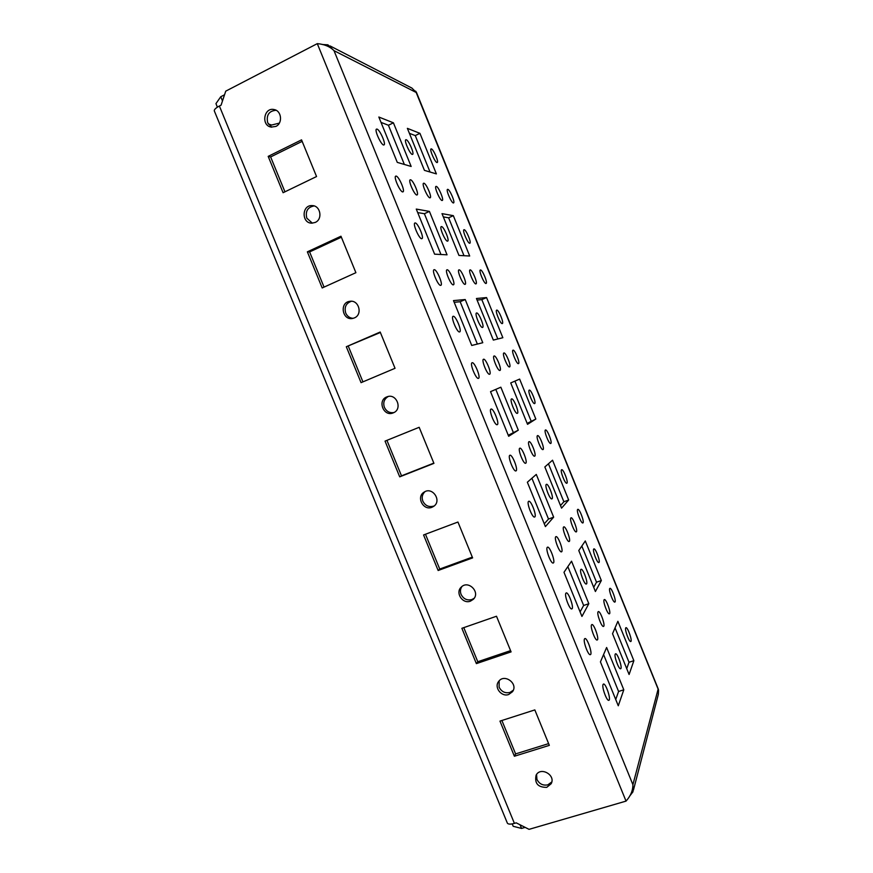 <?xml version="1.0" encoding="UTF-8"?>
<svg xmlns="http://www.w3.org/2000/svg" width="873" height="873" viewBox="0 0 873 873"><rect width="100%" height="100%" fill="white"/><g stroke="black" fill="none" stroke-linecap="round" stroke-linejoin="round"><path stroke-width="1.31" d="M436.293 186.396L436.009 186.407C433.903 186.866 440.472 201.598 442.262 200.441C444.215 200.048 438.53 186.658 436.293 186.396M470.176 269.899L470.034 269.921C467.906 270.335 474.148 284.98 475.981 283.856C478.022 283.463 472.249 269.571 470.176 269.899M503.896 352.987L503.885 352.987C501.735 353.369 507.693 367.98 509.548 366.9C511.665 366.507 505.794 352.037 503.896 352.987M537.452 435.671C535.586 436.522 541.162 450.599 542.962 449.573C545.09 449.213 539.427 434.612 537.55 435.616L537.452 435.671M570.844 517.94C569.272 519.326 574.499 532.846 576.224 531.886C578.352 531.57 572.917 516.838 571.029 517.809L570.844 517.94M604.072 599.816C602.785 601.693 607.706 614.723 609.354 613.817C611.46 613.544 606.2 598.638 604.334 599.555L604.072 599.816M410.583 179.794L410.223 179.805C407.8 180.373 414.991 196.25 417.065 194.93C419.313 194.45 413.18 180.133 410.583 179.794M447.151 269.757L446.976 269.79C444.51 270.314 451.308 286.071 453.436 284.794C455.782 284.314 449.562 269.419 447.151 269.757M483.533 359.25L483.511 359.261C481.034 359.72 487.461 375.455 489.622 374.233C492.066 373.753 485.748 358.181 483.533 359.25L483.467 359.272M519.719 448.264C517.569 449.279 523.538 464.403 525.633 463.247C528.1 462.81 522.032 447.074 519.839 448.198L519.719 448.264M407.375 128.353L424.431 170.366L436.38 173.891L419.935 133.34L407.375 128.353M430.04 172.025L415.264 135.588L419.935 133.34M415.264 135.588L409.393 133.329M442 213.645L458.969 255.44L469.696 256.007L453.327 215.653L442 213.645M464.01 255.713L448.624 217.803L453.327 215.653M448.624 217.803L443.331 216.908M476.451 298.501L493.332 340.088L502.848 337.72L486.556 297.573L476.451 298.501M497.806 338.986L481.82 299.614L486.556 297.573M481.82 299.614L477.095 300.072M510.727 382.931L527.532 424.322L535.836 419.051L519.631 379.089L510.727 382.931M527.161 423.394L535.836 419.051M531.068 420.939L514.906 381.13M544.839 466.946L561.557 508.13L568.672 499.989L552.544 460.213L544.839 466.946M560.51 505.543L563.871 501.768L568.672 499.989M563.871 501.768L548.451 463.781M578.777 550.536L595.408 591.512L601.344 580.534L585.292 540.954L578.777 550.536M593.695 587.3L596.51 582.215L601.344 580.534M596.51 582.215L581.833 546.04M612.54 633.722L629.095 674.491L633.863 660.686L617.888 621.303L612.54 633.722M626.727 668.653L629.007 662.269L633.863 660.686M629.007 662.269L615.05 627.883M378.838 117.026L397.28 162.378L411.15 166.459L393.417 122.82L378.838 117.026M404.363 164.462L388.42 125.254L393.417 122.82M388.42 125.254L381.021 122.395M416.268 209.073L434.612 254.174L447.052 254.818L429.418 211.408L416.268 209.073M440.963 254.501L424.387 213.721L429.418 211.408M424.387 213.721L417.698 212.597M453.491 300.607L471.736 345.468L482.769 342.718L465.222 299.537L453.491 300.607M477.367 344.071L460.158 301.72L465.222 299.537M460.158 301.72L454.189 302.309M490.528 391.661L508.675 436.282L518.3 430.171L500.851 387.197L490.528 391.661M508.261 435.278L518.3 430.171M513.193 432.179L495.799 389.391M527.357 482.223L545.407 526.594L553.657 517.165L536.284 474.421L527.357 482.223M544.272 523.822L548.506 519.053L553.657 517.165M548.506 519.053L531.908 478.24M431.404 148.901L431.087 148.89C429.123 149.327 435.583 163.622 437.22 162.509C439.021 162.171 433.565 149.403 431.404 148.901M447.805 189.354L447.554 189.365C445.579 189.768 451.887 203.998 453.545 202.907C455.379 202.558 449.901 189.594 447.805 189.354M464.174 229.697L463.978 229.719C461.992 230.112 468.146 244.287 469.827 243.218C471.704 242.869 466.182 229.664 464.174 229.697M480.499 269.953L480.368 269.975C478.371 270.357 484.384 284.489 486.086 283.441C487.996 283.081 482.431 269.648 480.499 269.953M496.781 310.111L496.704 310.133C494.707 310.493 500.578 324.603 502.291 323.567C504.245 323.217 498.636 309.511 496.781 310.111M513.029 350.171L513.008 350.182C511.011 350.52 516.751 364.63 518.475 363.615C520.461 363.255 514.797 349.287 513.029 350.171M529.234 390.144C527.336 390.668 532.912 404.57 534.614 403.577C536.611 403.228 531.013 389.162 529.267 390.133L529.267 390.133M545.407 430.018C543.661 430.804 549.052 444.412 550.721 443.451C552.718 443.124 547.24 429.025 545.483 429.974L545.407 430.018M561.535 469.794C559.931 470.831 565.158 484.177 566.795 483.238C568.792 482.922 563.412 468.779 561.666 469.718L561.535 469.794M577.631 509.483C576.158 510.76 581.232 523.855 582.837 522.938C584.823 522.643 579.552 508.446 577.795 509.352L577.631 509.483M593.684 549.073C592.352 550.59 597.274 563.434 598.845 562.55C600.82 562.277 595.637 548.004 593.891 548.899L593.684 549.073M609.703 588.566C608.492 590.312 613.283 602.937 614.821 602.075C616.785 601.835 611.678 587.464 609.943 588.337L609.703 588.566M625.679 627.971C624.599 629.935 629.247 642.353 630.753 641.513C632.707 641.295 627.676 626.825 625.952 627.676L625.679 627.971M406.261 139.745L405.858 139.735C403.621 140.258 410.681 155.634 412.569 154.368C414.61 153.943 408.75 140.346 406.261 139.745M423.918 183.221L423.601 183.232C421.343 183.734 428.207 199.022 430.127 197.789C432.222 197.353 426.319 183.516 423.918 183.221M441.531 226.576L441.291 226.609C439.01 227.089 445.699 242.312 447.653 241.101C449.791 240.664 443.855 226.565 441.531 226.576M459.089 269.833L458.936 269.855C456.644 270.324 463.159 285.504 465.123 284.314C467.317 283.878 461.326 269.495 459.089 269.833M476.614 312.971L476.527 312.992C474.235 313.44 480.576 328.597 482.562 327.419C484.788 326.982 478.764 312.305 476.614 312.971M494.096 355.998L494.074 356.009C491.772 356.424 497.948 371.582 499.956 370.436C502.226 369.999 496.148 354.995 494.096 355.998M511.523 398.917C509.352 399.55 515.332 414.468 517.307 413.344C519.599 412.918 513.597 397.815 511.567 398.906L511.567 398.906M528.907 441.727C526.91 442.666 532.683 457.245 534.614 456.164C536.906 455.761 531.046 440.614 529.016 441.673L528.907 441.727M546.258 484.439C544.425 485.65 549.99 499.934 551.889 498.876C554.18 498.505 548.451 483.293 546.422 484.329L546.258 484.439M563.554 527.03C561.885 528.525 567.275 542.515 569.131 541.489C571.4 541.14 565.802 525.852 563.772 526.877L563.554 527.03M580.807 569.512C579.29 571.28 584.506 584.997 586.329 584.004C588.588 583.688 583.088 568.301 581.069 569.294L580.807 569.512M598.027 611.897C596.652 613.915 601.715 627.381 603.483 626.421C605.731 626.127 600.34 610.631 598.321 611.602L598.027 611.897M615.192 654.161C613.97 656.431 618.881 669.667 620.605 668.74C622.842 668.478 617.527 652.851 615.53 653.801L615.192 654.161M377.06 129.106L376.547 129.095C373.96 129.75 381.752 146.369 383.956 144.918C386.303 144.394 379.951 129.837 377.06 129.106M396.178 176.095L395.775 176.117C393.156 176.75 400.718 193.26 402.955 191.842C405.367 191.307 398.983 176.477 396.178 176.095M415.242 222.953L414.937 222.986C412.307 223.597 419.629 240.031 421.91 238.635C424.376 238.1 417.949 222.975 415.242 222.953M434.252 269.692L434.045 269.724C431.404 270.303 438.508 286.693 440.81 285.318C443.342 284.784 436.86 269.331 434.252 269.692M453.218 316.288L453.098 316.321C450.446 316.866 457.332 333.235 459.656 331.893C462.243 331.347 455.728 315.546 453.218 316.288M472.129 362.753L472.097 362.764C469.434 363.288 476.123 379.657 478.459 378.347C481.11 377.802 474.53 361.618 472.129 362.753M490.986 409.099C488.465 409.863 494.904 425.959 497.217 424.682C499.88 424.158 493.42 407.844 491.041 409.077L491.041 409.077M509.788 455.324C507.475 456.426 513.662 472.14 515.932 470.907C518.595 470.416 512.298 454.036 509.919 455.248L509.788 455.324M528.536 501.408C526.43 502.848 532.388 518.202 534.603 517.012C537.255 516.554 531.122 500.109 528.743 501.288L528.536 501.408M547.24 547.371C545.319 549.139 551.059 564.154 553.22 563.009C555.861 562.583 549.892 546.029 547.513 547.175L547.24 547.371M565.89 593.214C564.154 595.277 569.687 609.987 571.804 608.885C574.423 608.492 568.585 591.818 566.217 592.942L565.89 593.214M580.087 611.897L583.644 605.48L567.843 566.621M615.727 699.513L618.586 691.471L603.581 654.543M555.708 536.808C553.919 538.434 559.484 552.915 561.481 551.834C563.925 551.452 558.142 535.553 555.948 536.644L555.708 536.808M591.512 624.893C590.061 627.076 595.255 641 597.165 639.996C599.587 639.68 594.022 623.54 591.85 624.566L591.512 624.893M571.542 561.186L563.991 572.295L581.942 616.436L588.817 603.701L571.542 561.186M606.615 647.504L600.428 661.887L618.28 705.788L623.802 689.801L606.615 647.504M584.495 638.927C582.924 641.284 588.282 655.71 590.334 654.652C592.942 654.303 587.223 637.476 584.877 638.567L584.495 638.927M603.047 684.508C601.65 687.149 606.822 701.325 608.819 700.299C611.406 699.982 605.797 682.992 603.472 684.05L603.047 684.508M618.586 691.471L623.802 689.801M583.644 605.48L588.817 603.701M633.438 790.098L658.34 694.395L658.548 690.379M507.257 822.868L507.388 823.195C508.304 824.352 510.64 824.407 514.404 823.381L516.216 822.846L529.049 829.35L626.039 801.108C630.633 796.001 632.925 790.523 632.903 784.674L633.012 791.746L629.466 796.383M525.153 827.375L521.552 828.433L513.204 826.295L512.211 823.905M520.057 824.799L521.552 828.433M214.398 111.1L214.278 110.816C214.18 109.496 215.882 107.903 219.385 106.026L221.098 105.142L225.736 91.152L317.292 43.65C324.352 44.217 329.929 46.564 334.01 50.667L416.334 92.549L411.914 88.086L330.125 45.963M275.879 126.41C282.917 123.322 281.619 110.729 274.133 109.562C263.864 107.008 260.831 125.69 271.241 127.098L275.879 126.41M276.108 110.282C268.949 110.904 266.145 115.061 267.695 122.766L271.721 127.174M315.229 222.429C322.977 219.276 320.522 205.515 312.207 205.602C301.621 204.762 301.371 223.488 311.934 223.161L315.229 222.429M314.073 205.93C307.634 207.207 305.212 211.277 306.805 218.152L312.338 223.15M354.362 317.914C363.004 314.607 358.836 299.504 349.778 301.338C339.193 302.527 342.303 320.784 352.681 318.438L354.362 317.914M351.415 301.261C346.014 303.226 344.115 307.143 345.708 313.014C347.225 316.321 349.702 318.088 353.139 318.339M393.276 412.853L393.297 412.842C402.966 409.295 396.484 392.828 387.001 396.844C376.918 400.205 383.607 417.261 393.276 412.853M388.256 396.495C384.185 398.95 382.887 402.562 384.382 407.342C386.433 411.467 389.62 413.202 393.952 412.536M431.96 507.268L433.575 506.416C442.251 500.96 432.506 486.261 424.114 492.132C415.908 496.857 423.274 511.065 431.96 507.268M424.987 491.652C422.248 494.249 421.539 497.414 422.848 501.146C425.249 505.74 428.829 507.388 433.597 506.122M470.438 601.148L473.319 599.315C480.739 592.363 468.354 579.737 461.315 587.06C454.92 592.571 462.57 604.389 470.438 601.148M461.915 586.547C460.289 588.948 460.016 591.567 461.097 594.426C463.487 598.998 467.088 600.711 471.889 599.544L474.203 598.234M546.749 787.348L551.147 783.747C556.068 775.104 540.507 766.287 536.098 775.202C534.429 783.397 537.986 787.446 546.749 787.348M536.546 774.493L536.95 779.447C539.339 783.987 542.962 785.787 547.818 784.849L551.78 781.968M508.697 694.504L512.484 691.722C518.606 683.734 504.321 673.148 498.658 681.453C493.791 687.302 501.462 697.276 508.697 694.504M499.149 680.875L499.127 687.193C501.517 691.754 505.129 693.5 509.963 692.453L513.28 690.248M499.967 721.109L514.383 756.236L549.335 745.367L534.833 709.913L499.967 721.109M501.888 720.487L515.605 753.901L514.383 756.236M515.605 753.901L548.626 743.621M302.156 141.361L270.641 156.944L268.186 156.376L283.092 192.715L316.55 176.542L301.545 139.866L268.186 156.376M270.641 156.944L284.947 191.82M341.376 237.194L309.609 251.926L307.361 251.828L322.192 287.959L355.9 272.692L340.972 236.223L307.361 251.828M309.609 251.926L324.047 287.108M380.366 332.482L346.308 346.734L361.062 382.658L395.033 368.297L380.192 332.035L346.308 346.734M348.371 346.374L362.939 381.872M385.048 441.116L399.714 476.844L433.936 463.367L419.171 427.301L385.048 441.116M386.935 440.352L401.504 475.84L399.714 476.844M401.504 475.84L433.826 463.116M423.569 534.963L438.148 570.495L472.62 557.891L457.943 522.032L423.569 534.963M425.467 534.254L439.741 569.043L438.148 570.495M439.741 569.043L472.304 557.138M461.872 628.298L476.374 663.622L511.087 651.891L496.497 616.24L461.872 628.298M463.781 627.632L477.782 661.734L476.374 663.622M477.782 661.734L510.574 650.636M415.635 91.13L658.122 689.135L632.903 784.674L334.01 50.667L327.921 44.829L322.213 44.501M268.338 124.042L271.667 125.025L279.338 123.115M217.399 107.161L215.947 103.636L220.749 96.739L222.484 100.952M224.525 94.775L220.749 96.739M514.404 823.381L219.385 106.026M626.039 801.108L317.292 43.65M275.682 110.074L274.133 109.562M313.713 205.832L312.207 205.602M350.979 301.25L349.778 301.338M387.612 396.648L387.001 396.844M507.388 823.195L214.278 110.816M551.561 782.765L551.147 783.747M512.975 690.914L512.484 691.722M416.29 91.981L658.46 689.517"/></g></svg>
